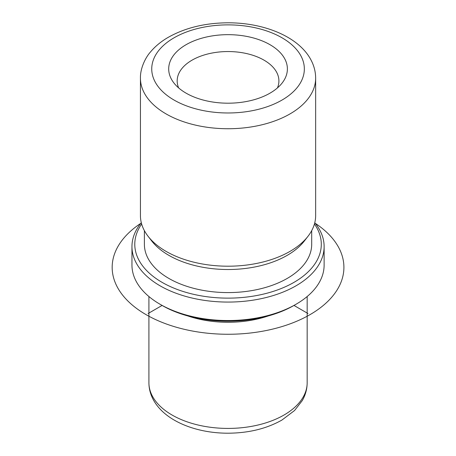 <?xml version="1.0" encoding="UTF-8"?>
<svg xmlns="http://www.w3.org/2000/svg" width="456" height="456" viewBox="0 0 456 456"><rect width="100%" height="100%" fill="white"/><g stroke="black" fill="none" stroke-linecap="round" stroke-linejoin="round"><path stroke-width="0.68" d="M268.179 315.968A79.127 45.685 180 0 1 187.9 315.968M311.693 230.65L311.693 244.291A83.647 48.296 180 0 1 239.936 292.096A83.647 48.296 180 0 1 147.772 257.891A83.647 48.296 180 0 1 144.392 244.291L144.392 230.65M308.017 236.271L304.403 240.933A83.647 48.296 180 0 1 228.04 269.513A83.647 48.296 180 0 1 151.677 240.933L148.069 236.271A87.609 50.582 0 0 0 228.04 266.201A87.609 50.582 0 0 0 308.017 236.271A87.609 50.582 0 0 0 315.649 215.625L315.649 78.158A87.609 50.582 180 0 1 240.5 128.221A87.609 50.582 180 0 1 143.976 92.397A87.609 50.582 180 0 1 140.437 78.158L140.437 215.625A87.609 50.582 0 0 0 143.976 229.864A87.609 50.582 0 0 0 148.069 236.271M277.447 87.911A50.867 29.366 0 0 0 278.907 80.917A50.867 29.366 0 0 0 276.849 72.646A50.867 29.366 0 0 0 220.807 51.847A50.867 29.366 0 0 0 177.173 80.917A50.867 29.366 0 0 0 178.638 87.911M171.097 78.574A59.348 34.263 0 0 0 173.867 82.912A59.348 34.263 0 0 0 228.04 103.193A59.348 34.263 0 0 0 282.218 82.912A59.348 34.263 0 0 0 284.989 59.28A59.348 34.263 0 0 0 211.333 36.052A59.348 34.263 0 0 0 171.097 78.574M314.435 224.016A93.258 53.842 180 0 1 317.524 229.134A93.258 53.842 180 0 1 254.294 295.955A93.258 53.842 180 0 1 138.556 259.453A93.258 53.842 180 0 1 141.651 224.016M314.777 222.733A96.085 55.472 180 0 1 320.237 230.981A96.085 55.472 180 0 1 324.125 246.599A96.085 55.472 180 0 1 241.703 301.507A96.085 55.472 180 0 1 135.842 262.217A96.085 55.472 180 0 1 131.955 246.599A96.085 55.472 180 0 1 141.303 222.733M307.971 313.517L293.983 305.44A93.258 53.842 180 0 1 162.097 305.44L148.109 313.517M324.125 246.599L324.125 265.061A96.085 55.472 180 0 1 295.984 304.283A96.085 55.472 180 0 1 160.096 304.283A96.085 55.472 180 0 1 135.842 280.679A96.085 55.472 180 0 1 131.955 265.061L131.955 246.599M315.267 223.332A115.864 66.895 180 0 1 307.184 316.225A115.864 66.895 180 0 1 146.108 314.668A115.864 66.895 180 0 1 140.813 223.332M301.256 56.527A76.3 44.055 180 0 1 249.523 111.196A76.3 44.055 180 0 1 154.823 81.328A76.3 44.055 180 0 1 206.557 26.659A76.3 44.055 180 0 1 301.256 56.527M307.167 296.525L307.167 382.738A79.127 45.685 180 0 1 239.292 427.956A79.127 45.685 180 0 1 152.116 395.603A79.127 45.685 180 0 1 148.912 382.738L148.912 296.525M293.983 305.44L295.984 304.283M162.097 305.44L160.096 304.283M315.649 78.158C315.615 72.054 314.178 66.211 311.334 60.631C299.444 36.964 264.451 22.703 227.994 22.8C204.921 22.942 184.851 27.879 167.785 37.597C160.746 41.724 154.915 46.597 150.275 52.212C146.085 56.812 140.134 67.813 140.437 78.158M307.167 382.738C307.122 389.014 305.497 394.959 302.294 400.562L294.559 410.52L281.911 420.067C266.652 428.663 248.794 433.04 228.331 433.2C195.447 433.337 163.795 420.535 152.88 398.886C150.269 393.75 148.941 388.369 148.912 382.738"/></g></svg>
